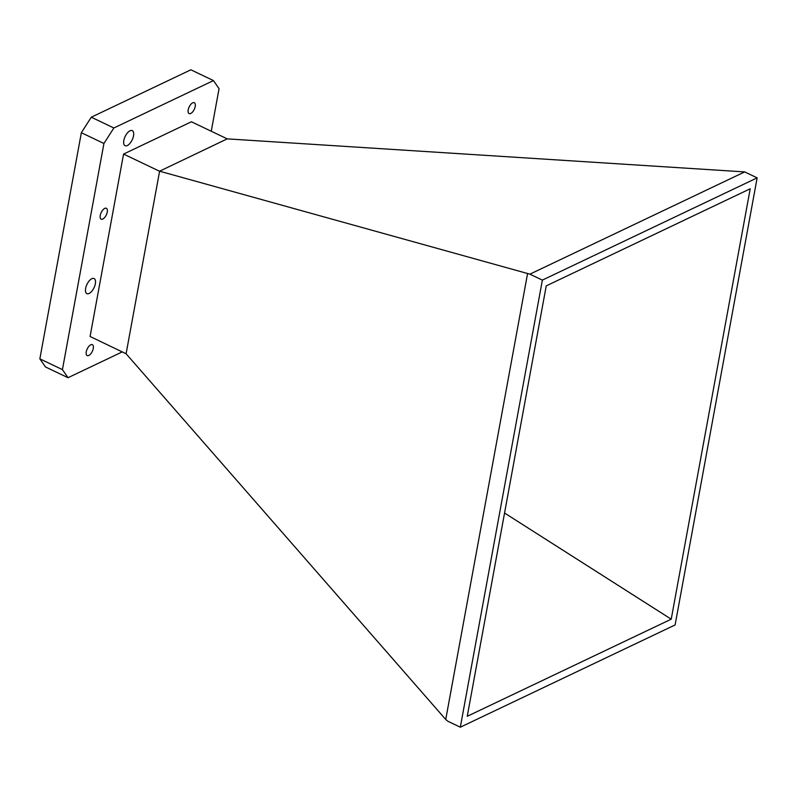 <?xml version="1.0" encoding="UTF-8"?>
<svg xmlns="http://www.w3.org/2000/svg" width="797" height="797" viewBox="0 0 797 797"><rect width="100%" height="100%" fill="white"/><g stroke="black" fill="none" stroke-linecap="round" stroke-linejoin="round"><path stroke-width="1.2" d="M123.814 140.471A8.359 3.915 -64.5 0 1 132.272 130.618A8.359 3.915 -64.5 0 1 133.527 135.849A8.359 3.915 -64.5 0 1 125.069 145.702A8.359 3.915 -64.5 0 1 123.814 140.471M85.628 288.394A8.359 3.915 -64.5 0 1 94.086 278.542A8.359 3.915 -64.5 0 1 95.341 283.772A8.359 3.915 -64.5 0 1 86.883 293.625A8.359 3.915 -64.5 0 1 85.628 288.394M100.263 215.389A6.027 2.819 -64.5 0 1 106.36 208.286A6.027 2.819 -64.5 0 1 107.266 212.062A6.027 2.819 -64.5 0 1 101.169 219.165A6.027 2.819 -64.5 0 1 100.263 215.389M188.212 109.817A6.027 2.819 -64.5 0 1 194.309 102.713A6.027 2.819 -64.5 0 1 195.215 106.479A6.027 2.819 -64.5 0 1 189.118 113.592A6.027 2.819 -64.5 0 1 188.212 109.817M86.265 351.806A6.027 2.819 -64.5 0 1 92.362 344.693A6.027 2.819 -64.5 0 1 93.269 348.468A6.027 2.819 -64.5 0 1 87.172 355.572A6.027 2.819 -64.5 0 1 86.265 351.806M227.215 138.867L744.677 171.913L529.895 274.158L159.599 171.196L126.095 353.758L90.081 336.493L123.565 154.07L191.4 121.772L227.215 138.867L159.599 171.196M460.317 727.203L675.099 624.948L757.15 177.861L542.368 280.116L460.317 727.203L447.844 721.245L445.732 719.472L126.095 353.758M757.15 177.861L744.677 171.913M445.732 719.472L527.534 273.799M159.37 171.166L123.565 154.07M542.368 280.116L529.895 274.158M122.3 351.875L68.024 377.708L62.425 369.609L103.929 143.48L113.861 127.988L213.447 80.577L219.055 88.676L211.245 131.246M671.223 619.189L467.251 716.294L546.244 285.874L750.216 188.769L671.223 619.189L504.551 513.019M213.447 80.577L190.872 69.797L91.286 117.209L113.861 127.988M103.929 143.48L81.354 132.71L91.286 117.209M62.425 369.609L39.85 358.839L81.354 132.71M68.024 377.708L45.459 366.939L39.85 358.839"/></g></svg>
